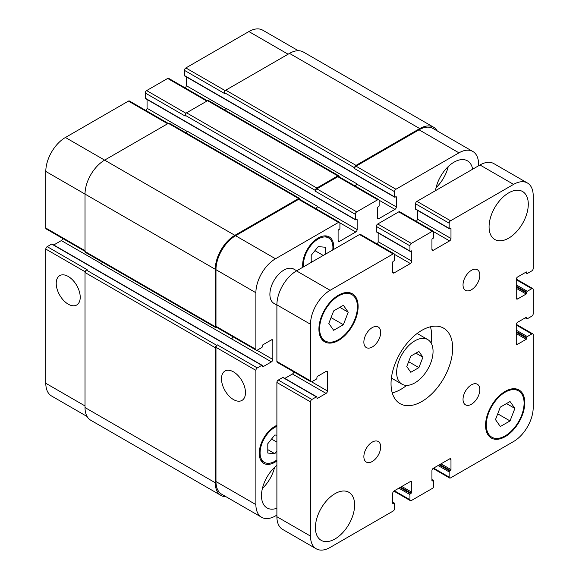 <?xml version="1.0" encoding="UTF-8"?>
<svg xmlns="http://www.w3.org/2000/svg" width="579" height="579" viewBox="0 0 579 579"><rect width="100%" height="100%" fill="white"/><g stroke="black" fill="none" stroke-linecap="round" stroke-linejoin="round"><path stroke-width="0.87" d="M410.808 372.29L406.762 366.536L410.808 356.114L418.892 351.446L422.931 357.2L418.892 367.622L410.808 372.29M418.892 367.622L408.636 361.701M422.931 357.2L415.932 353.154M396.644 372.384A25.751 14.866 -60 0 1 407.877 346.466A25.751 14.866 -60 0 1 427.722 339.569A25.751 14.866 -60 0 1 427.722 369.301A25.751 14.866 -60 0 1 401.971 384.166A25.751 14.866 -60 0 1 396.644 372.384M392.258 392.909A43.577 25.158 120 0 0 406.646 385.375M431.102 343.014A43.577 25.158 120 0 0 430.436 326.788M391.035 383.703A43.577 25.158 -60 0 1 410.062 339.851A43.577 25.158 -60 0 1 443.637 328.177A43.577 25.158 -60 0 1 443.637 378.492A43.577 25.158 -60 0 1 400.06 403.65A43.577 25.158 -60 0 1 391.035 383.703M463.026 284.89A11.884 6.861 -60 0 1 468.216 272.933A11.884 6.861 -60 0 1 477.371 269.749A11.884 6.861 -60 0 1 477.371 283.471A11.884 6.861 -60 0 1 465.487 290.332A11.884 6.861 -60 0 1 463.026 284.89M363.865 342.138A11.884 6.861 -60 0 1 369.055 330.182A11.884 6.861 -60 0 1 378.21 326.997A11.884 6.861 -60 0 1 378.21 340.72A11.884 6.861 -60 0 1 366.326 347.581A11.884 6.861 -60 0 1 363.865 342.138M363.865 456.636A11.884 6.861 -60 0 1 369.055 444.679A11.884 6.861 -60 0 1 378.21 441.495A11.884 6.861 -60 0 1 378.21 455.217A11.884 6.861 -60 0 1 366.326 462.078A11.884 6.861 -60 0 1 363.865 456.636M463.026 399.387A11.884 6.861 -60 0 1 468.216 387.431A11.884 6.861 -60 0 1 477.371 384.246A11.884 6.861 -60 0 1 477.371 397.968A11.884 6.861 -60 0 1 465.487 404.83A11.884 6.861 -60 0 1 463.026 399.387M489.074 226.83A27.727 16.009 -60 0 1 501.182 198.93A27.727 16.009 -60 0 1 522.548 191.497A27.727 16.009 -60 0 1 522.548 223.516A27.727 16.009 -60 0 1 494.821 239.525A27.727 16.009 -60 0 1 489.074 226.83M315.41 527.628A27.727 16.009 -60 0 1 327.511 499.728A27.727 16.009 -60 0 1 348.884 492.295A27.727 16.009 -60 0 1 348.884 524.313A27.727 16.009 -60 0 1 321.15 540.323A27.727 16.009 -60 0 1 315.41 527.628M276.892 305.09L273.997 303.418A19.809 11.435 -60 0 1 269.894 294.349A19.809 11.435 -60 0 1 278.535 274.417A19.809 11.435 -60 0 1 293.799 269.112L296.701 270.784M500.328 426.528L495.479 419.623L500.328 407.124L510.034 401.522L514.883 408.419L510.034 420.926L500.328 426.528M510.034 420.926L497.73 413.826M514.883 408.419L506.48 403.57M333.67 330.305L328.814 323.4L333.67 310.894L343.369 305.292L348.225 312.197L343.369 324.703L333.67 330.305M343.369 324.703L331.065 317.596M348.225 312.197L339.815 307.348M319.608 328.713A26.735 15.438 120 0 0 325.152 340.959A26.735 15.438 120 0 0 351.887 325.521A26.735 15.438 120 0 0 351.887 294.646A26.735 15.438 120 0 0 331.282 301.804A26.735 15.438 120 0 0 319.608 328.713M318.913 329.118A27.727 16.009 -60 0 1 331.014 301.218A27.727 16.009 -60 0 1 352.379 293.785A27.727 16.009 -60 0 1 352.387 325.803A27.727 16.009 -60 0 1 324.653 341.813A27.727 16.009 -60 0 1 318.913 329.118M486.273 424.943A26.735 15.438 120 0 0 491.81 437.181A26.735 15.438 120 0 0 518.552 421.744A26.735 15.438 120 0 0 518.552 390.868A26.735 15.438 120 0 0 497.947 398.034A26.735 15.438 120 0 0 486.273 424.943M485.571 425.341A27.727 16.009 -60 0 1 497.679 397.44A27.727 16.009 -60 0 1 519.045 390.007A27.727 16.009 -60 0 1 519.045 422.026A27.727 16.009 -60 0 1 491.318 438.035A27.727 16.009 -60 0 1 485.571 425.341M310.51 380.866L310.51 324.269A27.727 16.009 -60 0 1 330.117 290.303L393.141 253.92A1.983 1.144 -60 0 1 394.133 253.819A1.983 1.144 -60 0 1 394.538 254.731L394.538 259.906A0.789 0.456 -60 0 1 393.981 260.876L393.279 261.281A0.789 0.456 120 0 0 392.721 262.251L392.721 272.116A1.983 1.144 120 0 0 393.127 273.02A1.983 1.144 120 0 0 394.118 272.919L410.366 263.546A1.983 1.144 120 0 0 411.763 261.115L411.763 251.25A0.789 0.456 120 0 0 411.206 250.931L410.504 251.329A0.789 0.456 -60 0 1 409.946 251.011L409.946 245.836A1.983 1.144 -60 0 1 411.343 243.412L432.354 231.282A1.983 1.144 -60 0 1 433.345 231.18A1.983 1.144 -60 0 1 433.758 232.085L433.758 237.267A0.789 0.456 -60 0 1 433.193 238.237L432.491 238.635A0.789 0.456 120 0 0 431.934 239.612L431.934 249.477A1.983 1.144 120 0 0 432.347 250.381A1.983 1.144 120 0 0 433.331 250.28L449.579 240.9A1.983 1.144 120 0 0 450.983 238.476L450.983 228.611A0.789 0.456 120 0 0 450.419 228.285L449.724 228.691A0.789 0.456 -60 0 1 449.159 228.372L449.159 223.197A1.983 1.144 -60 0 1 450.563 220.765L513.587 184.383A27.727 16.009 -60 0 1 527.447 183.007A27.727 16.009 -60 0 1 533.194 195.702L533.194 268.475A1.983 1.144 -60 0 1 531.79 270.9L527.31 273.491A0.789 0.456 -60 0 1 526.752 273.165L526.752 272.354A0.789 0.456 120 0 0 526.188 272.036L517.648 276.965A1.983 1.144 120 0 0 516.244 279.389L516.244 298.149A1.983 1.144 120 0 0 516.656 299.061A1.983 1.144 120 0 0 517.648 298.959L526.188 294.031A0.789 0.456 120 0 0 526.752 293.061L526.752 292.25A0.789 0.456 -60 0 1 527.31 291.28L531.79 288.689A1.983 1.144 -60 0 1 532.781 288.595A1.983 1.144 -60 0 1 533.194 289.5L533.194 313.76A1.983 1.144 -60 0 1 531.79 316.185L527.31 318.768A0.789 0.456 -60 0 1 526.752 318.45L526.752 317.639A0.789 0.456 120 0 0 526.188 317.314L517.648 322.25A1.983 1.144 120 0 0 516.244 324.674L516.244 343.434A1.983 1.144 120 0 0 516.656 344.339A1.983 1.144 120 0 0 517.648 344.244L526.188 339.308A0.789 0.456 120 0 0 526.752 338.339L526.752 337.528A0.789 0.456 -60 0 1 527.31 336.558L531.79 333.974A1.983 1.144 -60 0 1 532.781 333.873A1.983 1.144 -60 0 1 533.194 334.778L533.194 407.558A27.727 16.009 -60 0 1 513.587 441.516L450.563 477.899A1.983 1.144 -60 0 1 449.572 478.001A1.983 1.144 -60 0 1 449.159 477.096L449.159 471.921A0.789 0.456 -60 0 1 449.724 470.951L450.419 470.546A0.789 0.456 120 0 0 450.983 469.576L450.983 459.712A1.983 1.144 120 0 0 450.571 458.8A1.983 1.144 120 0 0 449.579 458.901L433.331 468.281A1.983 1.144 120 0 0 431.934 470.705L431.934 480.57A0.789 0.456 120 0 0 432.491 480.896L433.193 480.49A0.789 0.456 -60 0 1 433.758 480.816L433.758 485.991A1.983 1.144 -60 0 1 432.354 488.415L411.343 500.546A1.983 1.144 -60 0 1 410.359 500.64A1.983 1.144 -60 0 1 409.946 499.735L409.946 494.56A0.789 0.456 -60 0 1 410.504 493.59L411.206 493.185A0.789 0.456 120 0 0 411.763 492.215L411.763 482.35A1.983 1.144 120 0 0 411.358 481.446A1.983 1.144 120 0 0 410.366 481.54L394.118 490.92A1.983 1.144 120 0 0 392.721 493.344L392.721 503.209A0.789 0.456 120 0 0 393.279 503.535L393.981 503.129A0.789 0.456 -60 0 1 394.538 503.455L394.538 508.63A1.983 1.144 -60 0 1 393.141 511.054L330.117 547.444A27.727 16.009 -60 0 1 316.25 548.812A27.727 16.009 -60 0 1 310.51 536.118L310.51 401.891A1.983 1.144 -60 0 1 311.907 399.467L316.387 396.883A0.789 0.456 -60 0 1 316.952 397.201L316.952 398.012A0.789 0.456 120 0 0 317.509 398.338L326.057 393.402A1.983 1.144 120 0 0 327.453 390.977L327.453 372.217A1.983 1.144 120 0 0 327.041 371.313A1.983 1.144 120 0 0 326.057 371.407L317.509 376.343A0.789 0.456 120 0 0 316.952 377.313L316.952 378.123A0.789 0.456 -60 0 1 316.387 379.093L311.907 381.677A1.983 1.144 -60 0 1 310.916 381.778A1.983 1.144 -60 0 1 310.51 380.866L276.892 361.462A1.983 1.144 120 0 0 277.305 362.367L310.916 381.778M394.133 253.819L360.514 234.415A1.983 1.144 120 0 0 359.53 234.517L296.506 270.9A27.727 16.009 120 0 0 276.892 304.865L276.892 361.462M378.152 232.924L378.152 241.711A1.983 1.144 -60 0 1 377.023 243.947M433.345 231.18L399.734 211.776A1.983 1.144 120 0 0 398.743 211.871L377.732 224.001A1.983 1.144 120 0 0 376.336 226.425L376.336 231.6A0.789 0.456 120 0 0 376.495 231.969L410.113 251.373M417.365 210.286L417.365 219.072A1.983 1.144 -60 0 1 416.243 221.308M527.447 183.007L493.836 163.604A27.727 16.009 120 0 0 479.969 164.979L416.945 201.362A1.983 1.144 120 0 0 415.548 203.786L415.548 208.961A0.789 0.456 120 0 0 415.715 209.323L449.326 228.734M316.785 396.839L283.174 377.436A0.789 0.456 120 0 0 282.776 377.472L278.296 380.063A1.983 1.144 120 0 0 276.892 382.487L276.892 516.714A27.727 16.009 120 0 0 282.639 529.409L316.25 548.812M293.814 371.899A1.983 1.144 -60 0 1 292.438 373.998L284.832 378.391M68.213 304.163A16.965 9.792 60 0 1 57.133 289.211A16.965 9.792 60 0 1 59.731 275.618A16.965 9.792 60 0 1 76.703 285.411A16.965 9.792 60 0 1 76.703 305.003A16.965 9.792 60 0 1 68.213 304.163M233.482 399.575A16.965 9.792 60 0 1 222.394 384.622A16.965 9.792 60 0 1 224.999 371.03A16.965 9.792 60 0 1 241.964 380.823A16.965 9.792 60 0 1 241.964 400.415A16.965 9.792 60 0 1 233.482 399.575M168.236 123.399L129.428 100.999A1.983 1.144 120 0 0 128.437 101.101L65.413 137.484A27.727 16.009 120 0 0 45.806 171.442L45.806 228.046A1.983 1.144 120 0 0 46.219 228.951L85.026 251.358M147.066 99.508L147.066 108.295A1.983 1.144 -60 0 1 145.937 110.531M207.448 100.76L168.641 78.36A1.983 1.144 120 0 0 167.657 78.455L146.646 90.585A1.983 1.144 120 0 0 145.242 93.009L145.242 98.184A0.789 0.456 120 0 0 145.409 98.546L355.492 219.839A0.789 0.456 120 0 0 355.882 219.796L356.584 219.39A0.789 0.456 -60 0 1 357.149 219.716L357.149 229.581A1.983 1.144 -60 0 1 355.745 232.005L339.497 241.385A1.983 1.144 -60 0 1 338.505 241.486A1.983 1.144 -60 0 1 338.1 240.582L338.1 230.717A0.789 0.456 -60 0 1 338.657 229.747L339.359 229.342A0.789 0.456 120 0 0 339.916 228.372L339.916 223.197A1.983 1.144 120 0 0 339.511 222.285A1.983 1.144 120 0 0 338.52 222.387L275.495 258.77A27.727 16.009 120 0 0 255.889 292.735L255.889 349.332A1.983 1.144 120 0 0 256.294 350.244A1.983 1.144 120 0 0 257.286 350.143L261.773 347.559A0.789 0.456 120 0 0 262.33 346.582L262.33 345.779A0.789 0.456 -60 0 1 262.888 344.809L271.435 339.873A1.983 1.144 -60 0 1 272.427 339.779A1.983 1.144 -60 0 1 272.832 340.684L272.832 359.443A1.983 1.144 -60 0 1 271.435 361.868L262.888 366.804A0.789 0.456 -60 0 1 262.33 366.478L262.33 365.667A0.789 0.456 120 0 0 261.773 365.342L257.286 367.933A1.983 1.144 120 0 0 255.889 370.357L255.889 504.584A27.727 16.009 120 0 0 261.628 517.279A27.727 16.009 120 0 0 275.495 515.903L276.892 515.1M186.279 76.862L186.279 85.656A1.983 1.144 -60 0 1 185.157 87.892M298.315 50.72L262.75 30.188A27.727 16.009 120 0 0 248.883 31.556L185.859 67.946A1.983 1.144 120 0 0 184.462 70.37L184.462 75.545A0.789 0.456 120 0 0 184.621 75.907L394.704 197.2A0.789 0.456 120 0 0 395.102 197.157L395.797 196.751A0.789 0.456 -60 0 1 396.362 197.077L396.362 206.942A1.983 1.144 -60 0 1 394.958 209.366L378.717 218.746A1.983 1.144 -60 0 1 377.725 218.848A1.983 1.144 -60 0 1 377.313 217.936L377.313 208.071A0.789 0.456 -60 0 1 377.87 207.101L378.572 206.696A0.789 0.456 120 0 0 379.136 205.726L379.136 200.551A1.983 1.144 120 0 0 378.724 199.646A1.983 1.144 120 0 0 377.732 199.748L356.722 211.871A1.983 1.144 120 0 0 355.325 214.302L355.325 219.477A0.789 0.456 120 0 0 355.492 219.839M51.69 244.056L91.605 267.1A0.789 0.456 120 0 1 92.003 267.064L52.088 244.02A0.789 0.456 120 0 0 51.69 244.056L47.21 246.647A1.983 1.144 120 0 0 45.806 249.071L45.806 383.298A27.727 16.009 120 0 0 51.553 395.993L87.118 416.525M62.727 238.483A1.983 1.144 -60 0 1 61.352 240.582L53.746 244.975M311.205 262.41L311.205 255.317L318.211 246.603L325.217 247.233L325.217 254.326M312.226 261.824L311.205 261.238M323.27 255.448L314.962 250.649M276.892 451.07L274.793 453.683L267.795 453.06L267.795 443.717L274.793 435.01L276.892 435.198M274.793 453.683L267.795 449.637M276.892 442.139L271.544 439.048M332.766 249.962A20.793 12.007 120 0 0 328.611 237.933A20.793 12.007 120 0 0 312.58 243.506A20.793 12.007 120 0 0 303.505 264.429A20.793 12.007 120 0 0 303.657 266.767M302.81 267.259A21.988 12.695 -60 0 1 302.665 264.914A21.988 12.695 -60 0 1 312.262 242.789A21.988 12.695 -60 0 1 329.205 236.905A21.988 12.695 -60 0 1 333.613 249.477M276.892 426.325A20.793 12.007 120 0 0 260.087 452.836A20.793 12.007 120 0 0 264.393 462.353A20.793 12.007 120 0 0 276.892 459.936M276.892 460.92A21.988 12.695 -60 0 1 263.8 463.388A21.988 12.695 -60 0 1 259.247 453.321A21.988 12.695 -60 0 1 276.892 425.348M478.572 165.782L478.572 164.168A27.727 16.009 120 0 0 472.826 151.474A27.727 16.009 120 0 0 458.966 152.849L395.942 189.232A1.983 1.144 120 0 0 394.538 191.656L394.538 196.831A0.789 0.456 120 0 0 394.704 197.2M435.48 190.665A26.735 15.438 -60 0 1 448.486 166.339A26.735 15.438 -60 0 1 467.434 160.824A26.735 15.438 -60 0 1 472.645 169.206M276.892 508.253A26.735 15.438 -60 0 1 267.028 507.935A26.735 15.438 -60 0 1 261.491 495.689A26.735 15.438 -60 0 1 276.892 465.342M436.074 187.647A26.735 15.438 120 0 0 448.24 166.564M262.41 488.444A26.735 15.438 120 0 0 274.576 467.362M256.294 350.244L216.38 327.2A1.983 1.144 -60 0 1 215.974 326.288L215.974 269.691A27.727 16.009 -60 0 1 235.581 235.725L298.605 199.342A1.983 1.144 -60 0 1 299.596 199.241L339.511 222.285M102.259 262.113A1.983 1.144 -60 0 1 100.992 263.785L231.52 338.824A1.983 1.144 120 0 0 232.888 336.732M261.628 517.279L221.714 494.234A27.727 16.009 -60 0 1 215.974 481.54L215.974 347.313A1.983 1.144 -60 0 1 217.371 344.889L257.286 367.933M354.623 167.809A1.983 1.144 -60 0 1 356.027 165.377L419.746 128.589A27.727 16.009 -60 0 1 433.613 127.214L303.367 52.016A27.727 16.009 120 0 0 289.5 53.391L225.774 90.179A1.983 1.144 120 0 0 224.377 92.604L354.623 167.809L354.623 168.612A1.983 1.144 -60 0 1 356.027 166.187L419.051 129.805A27.727 16.009 -60 0 1 432.911 128.429L472.826 151.474M355.318 186.134A1.983 1.144 120 0 0 356.447 183.898L356.447 183.572A1.983 1.144 120 0 1 355.065 185.989M315.41 190.448A1.983 1.144 -60 0 1 316.807 188.023L337.818 175.893A1.983 1.144 -60 0 1 338.809 175.792L208.556 100.594A1.983 1.144 120 0 0 207.572 100.695L186.561 112.818A1.983 1.144 120 0 0 185.164 115.25L315.41 190.448L315.41 191.258A1.983 1.144 -60 0 1 316.807 188.826L337.818 176.704A1.983 1.144 -60 0 1 338.809 176.602L378.724 199.646M316.105 208.773A1.983 1.144 120 0 0 317.227 206.537L317.227 206.211A1.983 1.144 120 0 1 315.852 208.628M226.063 496.746A27.727 16.009 -60 0 1 221.012 495.45A27.727 16.009 -60 0 1 215.272 482.756L215.272 347.718A1.983 1.144 -60 0 1 216.669 345.294L217.371 344.889M231.238 338.983A1.983 1.144 120 0 0 232.635 336.58M216.792 327.432L216.669 327.504A1.983 1.144 -60 0 1 215.685 327.598A1.983 1.144 -60 0 1 215.272 326.694L215.272 269.286A27.727 16.009 -60 0 1 234.879 235.32L298.605 198.532A1.983 1.144 -60 0 1 299.596 198.431A1.983 1.144 -60 0 1 300.002 199.342L300.002 199.48M338.809 175.792A1.983 1.144 -60 0 1 339.222 176.704L339.222 176.841M433.613 127.214A27.727 16.009 -60 0 1 437.261 130.941M299.596 198.431L169.343 123.233A1.983 1.144 120 0 0 168.351 123.334L104.633 160.122A27.727 16.009 120 0 0 85.026 194.088L85.026 251.496A1.983 1.144 120 0 0 85.431 252.401L215.685 327.598M317.227 206.211L186.981 131.013A1.983 1.144 -60 0 1 186.17 132.953M185.164 115.25L185.164 116.053L145.242 93.009M47.21 246.647L87.125 269.691L86.423 270.096A1.983 1.144 120 0 0 85.026 272.521L85.026 407.558A27.727 16.009 120 0 0 90.765 420.253L221.012 495.45M356.447 183.572L226.194 108.374A1.983 1.144 -60 0 1 225.383 110.307M224.377 92.604L224.377 93.414L184.462 70.37M276.892 304.865L310.51 324.269M296.506 270.9L330.117 290.303M359.53 234.517L393.141 253.92M392.721 272.116L394.118 272.919M394.502 254.384L410.366 263.546M378.152 241.711L411.763 261.115M411.206 250.931L411.763 251.25M376.336 231.6L409.946 251.011M376.336 226.425L409.946 245.836M377.732 224.001L411.343 243.412M398.743 211.871L432.354 231.282M431.934 249.477L433.331 250.28M433.722 231.745L449.579 240.9M417.365 219.072L450.983 238.476M450.419 228.285L450.983 228.611M415.548 208.961L449.159 228.372M415.548 203.786L449.159 223.197M416.945 201.362L450.563 220.765M479.969 164.979L513.587 184.383M525.486 272.441L526.752 273.165M526.188 272.036L526.752 272.354M516.244 298.149L517.648 298.959M516.244 288.284L526.188 294.031M516.244 286.996L526.752 293.061M516.244 286.185L526.752 292.25M516.244 284.89L527.31 291.28M516.244 279.715L531.79 288.689M525.486 317.719L526.752 318.45M526.188 317.314L526.752 317.639M516.244 343.434L517.648 344.244M516.244 333.569L526.188 339.308M516.244 332.274L526.752 338.339M516.244 331.463L526.752 337.528M516.244 330.175L527.31 336.558M516.244 325L531.79 333.974M433.613 468.121L449.159 477.096M438.093 465.53L449.159 471.921M439.215 464.886L449.724 470.951M439.917 464.481L450.419 470.546M441.039 463.83L450.983 469.576M449.579 458.901L450.983 459.712M431.934 480.57L432.491 480.896M431.934 479.759L433.193 480.49M394.4 490.76L409.946 499.735M398.88 488.169L409.946 494.56M400.002 487.525L410.504 493.59M400.704 487.12L411.206 493.185M401.819 486.476L411.763 492.215M410.366 481.54L411.763 482.35M392.721 503.209L393.279 503.535M392.721 502.406L393.981 503.129M276.892 516.714L310.51 536.118M276.892 382.487L310.51 401.891M278.296 380.063L311.907 399.467M282.776 377.472L316.387 396.883M316.952 398.012L317.509 398.338M292.438 373.998L326.057 393.402M311.589 381.822L327.453 390.977M326.057 371.407L327.453 372.217M215.974 326.288L255.889 349.332M271.435 339.873L272.832 340.684M256.975 350.288L272.832 359.443M231.52 338.824L271.435 361.868M262.33 366.478L262.888 366.804M91.605 267.1L221.851 342.298A0.789 0.456 -60 0 1 222.249 342.261L262.164 365.306M221.851 342.298L261.773 365.342M215.974 347.313L255.889 370.357M215.974 481.54L255.889 504.584M419.051 129.805L458.966 152.849M356.027 166.187L395.942 189.232M354.623 168.612L394.538 191.656M379.1 200.211L394.958 209.366M356.447 183.898L396.362 206.942M377.313 217.936L378.717 218.746M337.818 176.704L377.732 199.748M316.807 188.826L356.722 211.871M315.41 191.258L355.325 214.302M145.242 98.184L355.325 219.477M339.88 222.85L355.745 232.005M317.227 206.537L357.149 229.581M338.1 240.582L339.497 241.385M298.605 199.342L338.52 222.387M235.581 235.725L275.495 258.77M215.974 269.691L255.889 292.735M85.026 250.685L45.806 228.046M101.245 263.611L61.352 240.582M85.149 271.783L45.806 249.071M85.026 405.937L45.806 383.298M288.096 54.202L248.883 31.556M225.202 90.657L185.859 67.946M226.172 108.686L186.279 85.656M206.869 101.101L167.657 78.455M185.982 113.296L146.646 90.585M186.959 131.324L147.066 108.295M167.657 123.74L128.437 101.101M234.879 235.32L65.413 137.484M215.272 269.286L45.806 171.442M215.272 326.694L85.026 251.496M168.351 123.334L298.605 198.532M356.584 219.39L357.149 219.716M186.561 112.818L316.807 188.023M207.572 100.695L337.818 175.893M395.797 196.751L396.362 197.077M184.462 75.545L394.538 196.831M225.774 90.179L356.027 165.377M289.5 53.391L419.746 128.589M85.026 407.558L215.272 482.756M85.026 272.521L215.272 347.718M86.423 270.096L216.669 345.294M391.397 378.065L401.971 384.166M417.148 333.468L427.722 339.569M351.887 294.646L348.218 292.525M325.152 340.959L321.475 338.838M518.552 390.868L514.876 388.748M491.81 437.181L488.14 435.061M525.254 272.571L526.912 273.527M516.273 279.064L532.781 288.595M525.254 317.857L526.912 318.812M516.273 324.341L532.781 333.873M433.063 468.469L449.572 478.001M431.934 479.492L433.591 480.454M393.843 491.108L410.359 500.64M392.721 502.138L394.379 503.093M328.611 237.933L325.043 235.87M264.393 462.353L260.832 460.298M92.003 267.064L222.249 342.261"/></g></svg>
